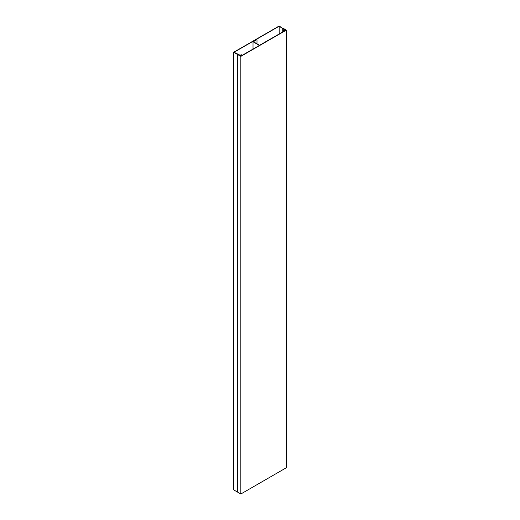 <?xml version="1.0" encoding="UTF-8"?>
<svg xmlns="http://www.w3.org/2000/svg" width="520" height="520" viewBox="0 0 520 520"><rect width="100%" height="100%" fill="white"/><g stroke="black" fill="none" stroke-linecap="round" stroke-linejoin="round"><path stroke-width="0.78" d="M233.681 52.254L233.681 489.873L237.458 492.05L237.458 54.431L241.124 55.952L242.261 55.295L241.124 54.639L241.878 55.295L241.092 55.744L234.065 52.254L279.162 26.221L285.207 30.277L284.421 30.732L283.283 30.297L284.421 30.953L285.558 30.297L279.162 26L233.681 52.254L240.838 56.388L286.319 30.128L282.932 28.178L285.844 30.128L240.838 56.114L237.458 54.431L237.458 492.05L240.838 494L286.319 467.747L286.319 30.128M240.838 56.388L240.838 494M282.964 28.47L282.964 31.791M282.731 28.275L282.731 31.928M279.162 26.221L279.162 33.989M283.283 30.297L283.283 31.61M240.936 54.743L240.936 55.679M253.019 49.082L253.019 41.75L259.363 45.416M259.552 45.311L253.389 41.75L256.808 39.566L253.019 41.75M256.99 39.669L256.99 43.83"/></g></svg>
